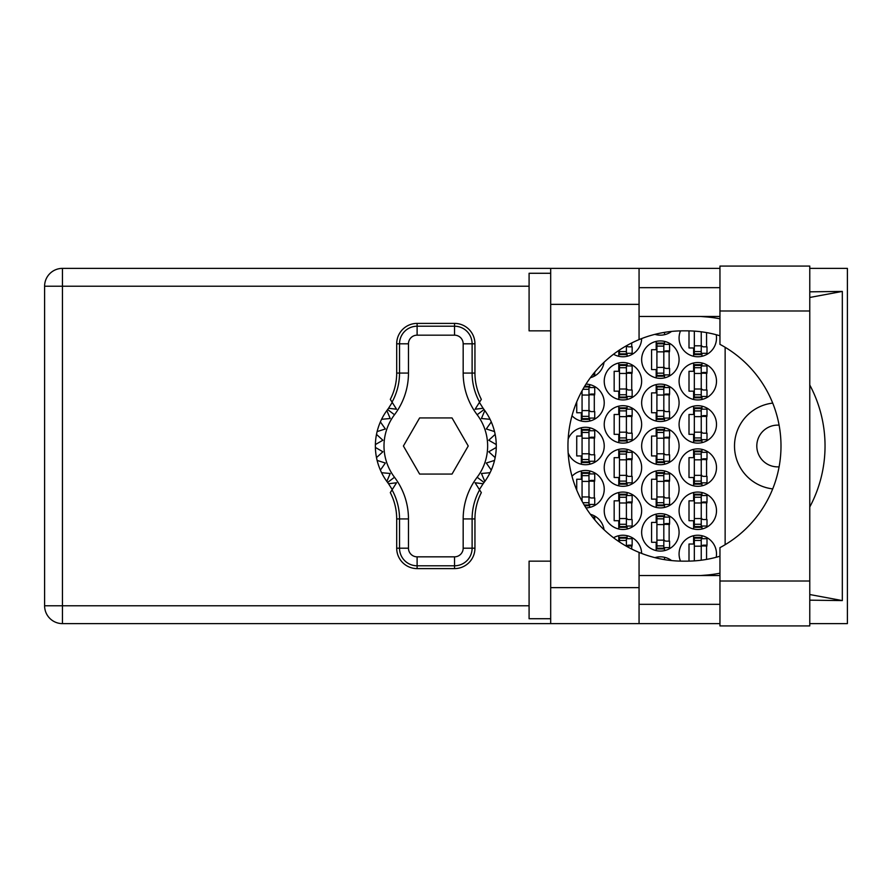 <?xml version="1.0" encoding="UTF-8"?>
<svg xmlns="http://www.w3.org/2000/svg" width="892" height="892" viewBox="0 0 892 892"><rect width="100%" height="100%" fill="white"/><g stroke="black" fill="none" stroke-linecap="round" stroke-linejoin="round"><path stroke-width="1.34" d="M779.084 466.828A20.873 20.873 0 0 1 756.806 446A20.873 20.873 0 0 1 779.084 425.172M772.695 403.106A43.184 43.184 0 0 0 772.695 488.894M716.209 557.277A18.71 18.71 0 0 0 697.789 535.245A18.71 18.71 0 0 0 680.507 561.124M679.08 510.77A18.71 18.71 0 0 0 697.789 529.48A18.71 18.71 0 0 0 716.499 510.77A18.71 18.71 0 0 0 697.789 492.061A18.71 18.71 0 0 0 679.08 510.77M604.23 510.77A18.71 18.71 0 0 0 622.939 529.48A18.71 18.71 0 0 0 641.649 510.77A18.71 18.71 0 0 0 622.939 492.061A18.71 18.71 0 0 0 604.23 510.77M679.08 467.586A18.71 18.71 0 0 0 697.789 486.307A18.71 18.71 0 0 0 716.499 467.586A18.71 18.71 0 0 0 697.789 448.877A18.71 18.71 0 0 0 679.08 467.586M604.23 467.586A18.71 18.71 0 0 0 622.939 486.307A18.71 18.71 0 0 0 641.649 467.586A18.71 18.71 0 0 0 622.939 448.877A18.71 18.71 0 0 0 604.23 467.586M679.08 424.414A18.71 18.71 0 0 0 697.789 443.123A18.71 18.71 0 0 0 716.499 424.414A18.71 18.71 0 0 0 697.789 405.693A18.71 18.71 0 0 0 679.08 424.414M604.23 424.414A18.71 18.71 0 0 0 622.939 443.123A18.71 18.71 0 0 0 641.649 424.414A18.71 18.71 0 0 0 622.939 405.693A18.71 18.71 0 0 0 604.23 424.414M679.08 381.23A18.71 18.71 0 0 0 697.789 399.939A18.71 18.71 0 0 0 716.499 381.23A18.71 18.71 0 0 0 697.789 362.52A18.71 18.71 0 0 0 679.08 381.23M604.23 381.23A18.71 18.71 0 0 0 622.939 399.939A18.71 18.71 0 0 0 641.649 381.23A18.71 18.71 0 0 0 622.939 362.52A18.71 18.71 0 0 0 604.23 381.23M680.507 330.876A18.71 18.71 0 0 0 697.789 356.755A18.71 18.71 0 0 0 716.209 334.723M613.551 354.236A18.71 18.71 0 0 0 641.649 338.57M641.649 532.368A18.71 18.71 0 0 0 660.37 551.078A18.71 18.71 0 0 0 679.08 532.368A18.71 18.71 0 0 0 660.37 513.647A18.71 18.71 0 0 0 641.649 532.368M641.649 489.184A18.71 18.71 0 0 0 660.37 507.894A18.71 18.71 0 0 0 679.08 489.184A18.71 18.71 0 0 0 660.37 470.474A18.71 18.71 0 0 0 641.649 489.184M585.999 507.882A18.71 18.71 0 0 0 592.489 471.812A18.71 18.71 0 0 0 571.995 476.239M641.649 446A18.71 18.71 0 0 0 660.37 464.71A18.71 18.71 0 0 0 679.08 446A18.71 18.71 0 0 0 660.37 427.29A18.71 18.71 0 0 0 641.649 446M568.171 453.013A18.71 18.71 0 0 0 604.23 446A18.71 18.71 0 0 0 568.171 438.987M641.649 402.816A18.71 18.71 0 0 0 660.37 421.526A18.71 18.71 0 0 0 679.08 402.816A18.71 18.71 0 0 0 660.37 384.106A18.71 18.71 0 0 0 641.649 402.816M571.995 415.761A18.71 18.71 0 0 0 604.23 402.816A18.71 18.71 0 0 0 585.999 384.118M641.649 359.632A18.71 18.71 0 0 0 660.37 378.353A18.71 18.71 0 0 0 679.08 359.632A18.71 18.71 0 0 0 660.37 340.922A18.71 18.71 0 0 0 641.649 359.632M590.404 377.706A18.71 18.71 0 0 0 604.04 362.286M654.906 334.355A18.71 18.71 0 0 0 671.587 331.423M693.619 535.713L693.619 544.02L689.003 544.02L689.003 561.124M656.189 557.299L656.189 557.957M618.769 535.713L618.769 541.5M693.619 492.529L693.619 500.836L689.003 500.836L689.003 520.705L693.619 520.705L693.619 529.012M618.769 492.529L618.769 500.836L614.164 500.836L614.164 520.705L618.769 520.705L618.769 529.012M693.619 449.345L693.619 457.663L689.003 457.663L689.003 477.521L693.619 477.521L693.619 485.828M618.769 449.345L618.769 457.663L614.164 457.663L614.164 477.521L618.769 477.521L618.769 485.828M693.619 406.172L693.619 414.479L689.003 414.479L689.003 434.337L693.619 434.337L693.619 442.655M618.769 406.172L618.769 414.479L614.164 414.479L614.164 434.337L618.769 434.337L618.769 442.655M693.619 362.988L693.619 371.295L689.003 371.295L689.003 391.164L693.619 391.164L693.619 399.471M618.769 362.988L618.769 371.295L614.164 371.295L614.164 391.164L618.769 391.164L618.769 399.471M689.003 330.876L689.003 347.98L693.619 347.98L693.619 356.287M618.769 350.5L618.769 356.287M656.189 514.126L656.189 522.433L651.584 522.433L651.584 542.291L656.189 542.291L656.189 550.598M656.189 470.943L656.189 479.249L651.584 479.249L651.584 499.107L656.189 499.107L656.189 507.425M581.339 470.943L581.339 479.249L576.734 479.249L576.734 490.098M580.937 499.107L581.339 499.888M656.189 427.759L656.189 436.065L651.584 436.065L651.584 455.935L656.189 455.935L656.189 464.241M581.339 427.759L581.339 436.065L576.734 436.065L576.734 455.935L581.339 455.935L581.339 464.241M656.189 384.575L656.189 392.893L651.584 392.893L651.584 412.751L656.189 412.751L656.189 421.057M581.339 392.112L580.937 392.893M576.734 401.902L576.734 412.751L581.339 412.751L581.339 421.057M656.189 341.402L656.189 349.709L651.584 349.709L651.584 369.567L656.189 369.567L656.189 377.873M656.189 334.043L656.189 334.701M671.587 560.577A18.71 18.71 0 0 0 654.906 557.645M641.649 553.43A18.71 18.71 0 0 0 613.551 537.764M604.04 529.714A18.71 18.71 0 0 0 590.404 514.294M725.14 347.289L725.14 544.711M664.54 334.701L664.54 332.359M664.54 377.873L664.54 374.896M664.54 344.379L664.54 341.402M669.145 368.418L669.145 350.857M589.69 421.057L589.69 418.08M589.69 387.563L589.69 384.575M594.295 411.602L594.295 394.041M664.54 421.057L664.54 418.08M664.54 387.563L664.54 384.575M669.145 411.602L669.145 394.041M589.69 464.241L589.69 461.253M589.69 430.747L589.69 427.759M594.295 454.775L594.295 437.225M664.54 464.241L664.54 461.253M664.54 430.747L664.54 427.759M669.145 454.775L669.145 437.225M589.69 507.425L589.69 504.437M589.69 473.92L589.69 470.943M594.295 497.959L594.295 480.398M664.54 507.425L664.54 504.437M664.54 473.92L664.54 470.943M669.145 497.959L669.145 480.398M664.54 550.598L664.54 547.621M664.54 517.104L664.54 514.126M669.145 541.143L669.145 523.582M627.109 356.287L627.109 353.299M631.726 346.832L631.726 342.952M701.959 356.287L701.959 353.299M706.564 346.832L706.564 332.605M627.109 399.471L627.109 396.483M627.109 365.965L627.109 362.988M631.726 390.005L631.726 372.443M701.959 399.471L701.959 396.483M701.959 365.965L701.959 362.988M706.564 390.005L706.564 372.443M627.109 442.655L627.109 439.667M627.109 409.149L627.109 406.172M631.726 433.189L631.726 415.627M701.959 442.655L701.959 439.667M701.959 409.149L701.959 406.172M706.564 433.189L706.564 415.627M627.109 485.828L627.109 482.851M627.109 452.333L627.109 449.345M631.726 476.373L631.726 458.811M701.959 485.828L701.959 482.851M701.959 452.333L701.959 449.345M706.564 476.373L706.564 458.811M627.109 529.012L627.109 526.035M627.109 495.517L627.109 492.529M631.726 519.557L631.726 501.995M701.959 529.012L701.959 526.035M701.959 495.517L701.959 492.529M706.564 519.557L706.564 501.995M627.109 538.701L627.109 535.713M631.726 549.048L631.726 545.168M664.54 559.641L664.54 557.299M701.959 538.701L701.959 535.713M706.564 559.395L706.564 545.168M701.246 331.791L701.246 353.879L694.333 353.879L694.333 354.603L701.246 354.603L701.246 353.879M694.333 331.11L694.333 353.879M701.246 353.299L706.999 353.299L706.999 346.832L703.543 346.832A2.308 2.308 90 0 1 701.246 344.524M719.956 581.015L719.956 547.643A115.146 115.146 0 0 0 719.956 344.357L719.956 266.084L809.769 266.084L809.769 625.916L719.956 625.916L719.956 581.015L809.769 581.015M550.687 618.725L529.09 618.725L529.09 561.146L550.687 561.146M550.687 330.854L529.09 330.854L529.09 273.275L550.687 273.275M719.956 287.67L639.062 287.67M719.956 316.459L639.062 316.459M719.956 575.541L639.062 575.541M719.956 604.33L639.062 604.33M550.687 623.619L550.687 587.638L639.062 587.638L639.062 623.619L62.451 623.619L62.451 605.768L529.09 605.768M719.956 268.38L639.062 268.38L639.062 304.362L550.687 304.362L550.687 587.638M550.687 304.362L550.687 268.38L639.062 268.38M639.062 304.362L639.062 339.607A115.146 115.146 0 0 0 639.062 552.393L639.062 587.638M809.769 600.171L842.316 600.584L842.316 291.416L809.769 291.829M809.769 268.38L847.4 268.38L847.4 623.619L809.769 623.619M719.956 623.619L639.062 623.619M529.09 286.232L62.451 286.232L62.451 605.768L44.6 605.768A17.851 17.851 0 0 0 62.451 623.619A17.851 17.851 0 0 1 44.6 605.768L44.6 286.232A17.851 17.851 0 0 1 62.451 268.38L550.687 268.38M719.956 556.207A115.146 115.146 0 0 1 686.572 561.146L683.105 561.146A115.146 115.146 0 0 1 639.062 552.393M700.588 575.541L705.661 575.139A129.541 129.541 0 0 0 719.956 573.21M809.769 507.013A129.541 129.541 0 0 0 809.769 384.987M719.956 318.79A129.541 129.541 0 0 0 705.661 316.861L700.588 316.459M639.062 339.607A115.146 115.146 0 0 1 683.105 330.854L686.572 330.854A115.146 115.146 0 0 1 719.956 335.793M842.316 600.584L809.769 594.529M707.802 575.541L705.661 575.139M705.661 316.861L707.802 316.459M809.769 297.471L842.316 291.416M660.916 333.006L663.815 332.482M592.533 374.896L594.73 374.896L594.73 372.187M663.815 375.465L663.815 343.085L656.913 343.085L656.913 376.19L663.815 376.19L663.815 375.465L656.913 375.465M663.815 343.799L656.913 343.799M663.815 344.379L669.58 344.379L669.58 350.857L666.123 350.857A2.308 2.308 90 0 0 663.815 353.165M663.815 374.896L669.58 374.896L669.58 368.418L666.123 368.418A2.308 2.308 90 0 1 663.815 366.11M663.815 351.548L669.513 351.716M664.183 351.158L669.145 351.426M582.063 390.774L582.063 419.374L588.976 419.374L588.976 386.269L584.661 386.269M588.976 418.649L582.063 418.649M588.976 386.983L584.227 386.983M588.976 387.563L594.73 387.563L594.73 394.041L591.273 394.041A2.308 2.308 90 0 0 588.976 396.338M588.976 418.08L594.73 418.08L594.73 411.602L591.273 411.602A2.308 2.308 90 0 1 588.976 409.294M588.976 394.721L594.663 394.9M589.333 394.342L594.295 394.598M663.815 418.649L663.815 386.269L656.913 386.269L656.913 419.374L663.815 419.374L663.815 418.649L656.913 418.649M663.815 386.983L656.913 386.983M663.815 387.563L669.58 387.563L669.58 394.041L666.123 394.041A2.308 2.308 90 0 0 663.815 396.338M663.815 418.08L669.58 418.08L669.58 411.602L666.123 411.602A2.308 2.308 90 0 1 663.815 409.294M663.815 394.721L669.513 394.9M664.183 394.342L669.145 394.598M588.976 461.833L588.976 429.442L582.063 429.442L582.063 462.558L588.976 462.558L588.976 461.833L582.063 461.833M588.976 430.167L582.063 430.167M588.976 430.747L594.73 430.747L594.73 437.225L591.273 437.225A2.308 2.308 90 0 0 588.976 439.522M588.976 461.253L594.73 461.253L594.73 454.775L591.273 454.775A2.308 2.308 90 0 1 588.976 452.478M588.976 437.905L594.663 438.083M589.333 437.526L594.295 437.782M663.815 461.833L663.815 429.442L656.913 429.442L656.913 462.558L663.815 462.558L663.815 461.833L656.913 461.833M663.815 430.167L656.913 430.167M663.815 430.747L669.58 430.747L669.58 437.225L666.123 437.225A2.308 2.308 90 0 0 663.815 439.522M663.815 461.253L669.58 461.253L669.58 454.775L666.123 454.775A2.308 2.308 90 0 1 663.815 452.478M663.815 437.905L669.513 438.083M664.183 437.526L669.145 437.782M584.661 505.731L588.976 505.731L588.976 472.626L582.063 472.626L582.063 501.226M588.976 505.017L584.227 505.017M588.976 473.351L582.063 473.351M588.976 473.92L594.73 473.92L594.73 480.398L591.273 480.398A2.308 2.308 90 0 0 588.976 482.706M588.976 504.437L594.73 504.437L594.73 497.959L591.273 497.959A2.308 2.308 90 0 1 588.976 495.662M588.976 481.089L594.663 481.267M589.333 480.699L594.295 480.966M663.815 505.017L663.815 472.626L656.913 472.626L656.913 505.731L663.815 505.731L663.815 505.017L656.913 505.017M663.815 473.351L656.913 473.351M663.815 473.92L669.58 473.92L669.58 480.398L666.123 480.398A2.308 2.308 90 0 0 663.815 482.706M663.815 504.437L669.58 504.437L669.58 497.959L666.123 497.959A2.308 2.308 90 0 1 663.815 495.662M663.815 481.089L669.513 481.267M664.183 480.699L669.145 480.966M592.533 517.104L594.73 517.104L594.73 519.813M663.815 548.201L663.815 515.81L656.913 515.81L656.913 548.914L663.815 548.914L663.815 548.201L656.913 548.201M663.815 516.535L656.913 516.535M663.815 517.104L669.58 517.104L669.58 523.582L666.123 523.582A2.308 2.308 90 0 0 663.815 525.89M663.815 547.621L669.58 547.621L669.58 541.143L666.123 541.143A2.308 2.308 90 0 1 663.815 538.835M663.815 524.273L669.513 524.44M664.183 523.883L669.145 524.15M626.396 345.784L626.396 353.879L619.483 353.879L619.483 354.603L626.396 354.603L626.396 353.879M619.483 350.021L619.483 353.879M626.396 353.299L632.149 353.299L632.149 346.832L628.693 346.832A2.308 2.308 90 0 1 626.675 345.628M626.396 397.063L626.396 364.672L619.483 364.672L619.483 397.776L626.396 397.776L626.396 397.063L619.483 397.063M626.396 365.397L619.483 365.397M626.396 365.965L632.149 365.965L632.149 372.443L628.693 372.443A2.308 2.308 90 0 0 626.396 374.752M626.396 396.483L632.149 396.483L632.149 390.005L628.693 390.005A2.308 2.308 90 0 1 626.396 387.708M626.396 373.135L632.082 373.313M626.764 372.756L631.726 373.012M701.246 397.063L701.246 364.672L694.333 364.672L694.333 397.776L701.246 397.776L701.246 397.063L694.333 397.063M701.246 365.397L694.333 365.397M701.246 365.965L706.999 365.965L706.999 372.443L703.543 372.443A2.308 2.308 90 0 0 701.246 374.752M701.246 396.483L706.999 396.483L706.999 390.005L703.543 390.005A2.308 2.308 90 0 1 701.246 387.708M701.246 373.135L706.932 373.313M701.614 372.756L706.564 373.012M626.396 440.247L626.396 407.856L619.483 407.856L619.483 440.96L626.396 440.96L626.396 440.247L619.483 440.247M626.396 408.581L619.483 408.581M626.396 409.149L632.149 409.149L632.149 415.627L628.693 415.627A2.308 2.308 90 0 0 626.396 417.935M626.396 439.667L632.149 439.667L632.149 433.189L628.693 433.189A2.308 2.308 90 0 1 626.396 430.892M626.396 416.319L632.082 416.497M626.764 415.928L631.726 416.196M701.246 440.247L701.246 407.856L694.333 407.856L694.333 440.96L701.246 440.96L701.246 440.247L694.333 440.247M701.246 408.581L694.333 408.581M701.246 409.149L706.999 409.149L706.999 415.627L703.543 415.627A2.308 2.308 90 0 0 701.246 417.935M701.246 439.667L706.999 439.667L706.999 433.189L703.543 433.189A2.308 2.308 90 0 1 701.246 430.892M701.246 416.319L706.932 416.497M701.614 415.928L706.564 416.196M626.396 483.419L626.396 451.04L619.483 451.04L619.483 484.144L626.396 484.144L626.396 483.419L619.483 483.419M626.396 451.753L619.483 451.753M626.396 452.333L632.149 452.333L632.149 458.811L628.693 458.811A2.308 2.308 90 0 0 626.396 461.108M626.396 482.851L632.149 482.851L632.149 476.373L628.693 476.373A2.308 2.308 90 0 1 626.396 474.065M626.396 459.492L632.082 459.67M626.764 459.112L631.726 459.369M701.246 483.419L701.246 451.04L694.333 451.04L694.333 484.144L701.246 484.144L701.246 483.419L694.333 483.419M701.246 451.753L694.333 451.753M701.246 452.333L706.999 452.333L706.999 458.811L703.543 458.811A2.308 2.308 90 0 0 701.246 461.108M701.246 482.851L706.999 482.851L706.999 476.373L703.543 476.373A2.308 2.308 90 0 1 701.246 474.065M701.246 459.492L706.932 459.67M701.614 459.112L706.564 459.369M626.396 526.603L626.396 494.224L619.483 494.224L619.483 527.328L626.396 527.328L626.396 526.603L619.483 526.603M626.396 494.937L619.483 494.937M626.396 495.517L632.149 495.517L632.149 501.995L628.693 501.995A2.308 2.308 90 0 0 626.396 504.292M626.396 526.035L632.149 526.035L632.149 519.557L628.693 519.557A2.308 2.308 90 0 1 626.396 517.248M626.396 502.675L632.082 502.854M626.764 502.296L631.726 502.553M701.246 526.603L701.246 494.224L694.333 494.224L694.333 527.328L701.246 527.328L701.246 526.603L694.333 526.603M701.246 494.937L694.333 494.937M701.246 495.517L706.999 495.517L706.999 501.995L703.543 501.995A2.308 2.308 90 0 0 701.246 504.292M701.246 526.035L706.999 526.035L706.999 519.557L703.543 519.557A2.308 2.308 90 0 1 701.246 517.248M701.246 502.675L706.932 502.854M701.614 502.296L706.564 502.553M626.396 546.216L626.396 537.397L619.483 537.397L619.483 541.979M626.396 538.121L619.483 538.121M626.396 538.701L632.149 538.701L632.149 545.168L628.693 545.168A2.308 2.308 90 0 0 626.675 546.372M626.396 545.859L632.082 546.038M626.764 545.48L631.726 545.737M663.815 559.518L660.916 558.994M701.246 560.209L701.246 537.397L694.333 537.397L694.333 560.89M701.246 538.121L694.333 538.121M701.246 538.701L706.999 538.701L706.999 545.168L703.543 545.168A2.308 2.308 90 0 0 701.246 547.476M701.246 545.859L706.932 546.038M701.614 545.48L706.564 545.737M392.235 489.585L388.544 483.743A60.455 60.455 0 0 0 387.607 482.46A60.455 60.455 0 0 1 386.838 481.424L390.205 473.485L386.838 481.424A60.455 60.455 0 0 1 381.586 472.715L390.205 473.485L381.586 472.715A60.455 60.455 0 0 1 380.382 470.095L385.355 463.026L380.382 470.095A60.455 60.455 0 0 1 377.115 460.417L385.355 463.026L377.115 460.417A60.455 60.455 0 0 1 375.387 447.438L382.88 451.765L375.387 447.438A60.455 60.455 0 0 1 375.387 444.562L382.88 440.235L376.491 434.393A60.455 60.455 0 0 1 377.115 431.583L385.355 428.974L380.382 421.905A60.455 60.455 0 0 1 381.586 419.285L390.205 418.515L386.838 410.576A60.455 60.455 0 0 1 387.607 409.54A60.455 60.455 0 0 0 388.544 408.257L396.561 409.238L390.306 399.371A57.311 57.311 0 0 0 396.695 373.068L399.527 373.068L399.527 343.799A17.584 17.584 0 0 1 417.11 326.216L454.53 326.216A17.584 17.584 0 0 1 472.113 343.799L472.113 373.068A60.143 60.143 0 0 0 479.595 402.114L481.334 399.371A57.311 57.311 0 0 1 474.945 373.068L474.945 343.799L463.171 343.799A8.641 8.641 0 0 0 454.53 335.169L417.11 335.169A8.641 8.641 0 0 0 408.469 343.799L408.469 373.068A69.085 69.085 0 0 1 394.487 414.747A51.814 51.814 0 0 0 394.487 477.253A69.085 69.085 0 0 1 408.469 518.932L408.469 548.201A8.641 8.641 0 0 0 417.11 556.831L454.53 556.831A8.641 8.641 0 0 0 463.171 548.201L463.171 518.932A69.085 69.085 0 0 1 477.153 477.253A51.814 51.814 0 0 0 477.153 414.747A69.085 69.085 0 0 1 463.171 373.068L463.171 343.799M408.469 343.799L396.695 343.799L396.695 373.068M396.695 343.799A20.416 20.416 0 0 1 417.11 323.395L417.11 335.169M454.53 335.169L454.53 323.395L417.11 323.395M454.53 323.395A20.416 20.416 0 0 1 474.945 343.799M479.595 402.114L475.09 409.238L483.107 408.257A60.455 60.455 0 0 0 484.044 409.54A60.455 60.455 0 0 1 496.264 447.438L488.771 451.765L495.149 457.607A60.455 60.455 0 0 1 494.536 460.417L486.285 463.026L491.269 470.095A60.455 60.455 0 0 1 490.054 472.715L481.435 473.485L484.813 481.424A60.455 60.455 0 0 1 484.044 482.46A60.455 60.455 0 0 0 483.107 483.743L479.405 489.585M490.054 419.285L481.435 418.515L484.813 410.576L481.435 418.515L490.054 419.285M496.264 444.562L488.771 440.235L495.149 434.393L488.771 440.235L496.264 444.562M494.536 431.583L486.285 428.974L491.269 421.905L486.285 428.974L494.536 431.583M382.88 451.765L376.491 457.607L382.88 451.765M483.107 483.743L475.09 482.762L481.334 492.629A57.311 57.311 0 0 0 474.945 518.932L472.113 518.932L472.113 548.201A17.584 17.584 0 0 1 454.53 565.784L417.11 565.784A17.584 17.584 0 0 1 399.527 548.201L399.527 518.932A60.143 60.143 0 0 0 392.045 489.886L390.306 492.629A57.311 57.311 0 0 1 396.695 518.932L396.695 548.201L408.469 548.201M463.171 548.201L474.945 548.201L474.945 518.932M474.945 548.201A20.416 20.416 0 0 1 454.53 568.605L454.53 556.831M417.11 556.831L417.11 568.605L454.53 568.605M417.11 568.605A20.416 20.416 0 0 1 396.695 548.201M496.264 447.438A60.455 60.455 0 0 1 495.149 457.607L488.771 451.765L496.264 447.438M494.536 460.417A60.455 60.455 0 0 1 491.269 470.095L486.285 463.026L494.536 460.417M490.054 472.715A60.455 60.455 0 0 1 484.813 481.424L481.435 473.485L490.054 472.715M376.491 434.393A60.455 60.455 0 0 0 375.387 444.562L382.88 440.235L376.491 434.393M380.382 421.905A60.455 60.455 0 0 0 377.115 431.583L385.355 428.974L380.382 421.905M386.838 410.576A60.455 60.455 0 0 0 381.586 419.285L390.205 418.515L386.838 410.576M388.544 408.257L392.235 402.415M483.107 408.257L479.405 402.415M468.233 446L452.032 417.935L419.619 417.935L403.407 446L419.619 474.065L452.032 474.065L468.233 446M392.045 402.114A60.143 60.143 0 0 0 399.527 373.068L408.469 373.068M479.595 489.886A60.143 60.143 0 0 0 472.113 518.932L463.171 518.932M388.544 483.743L396.561 482.762L392.045 489.886M701.246 345.817L694.333 345.817M701.246 351.571L694.333 351.571M44.6 286.232L62.451 286.232L62.451 268.38M719.956 310.985L809.769 310.985M663.815 351.861L656.913 351.861M663.815 346.107L656.913 346.107M663.815 367.415L656.913 367.415M663.815 373.168L656.913 373.168M588.976 395.045L582.063 395.045M588.976 389.291L582.889 389.291M588.976 410.588L582.063 410.588M588.976 416.341L582.063 416.341M663.815 395.045L656.913 395.045M663.815 389.291L656.913 389.291M663.815 410.588L656.913 410.588M663.815 416.341L656.913 416.341M588.976 438.228L582.063 438.228M588.976 432.475L582.063 432.475M588.976 453.772L582.063 453.772M588.976 459.525L582.063 459.525M663.815 438.228L656.913 438.228M663.815 432.475L656.913 432.475M663.815 453.772L656.913 453.772M663.815 459.525L656.913 459.525M588.976 481.412L582.063 481.412M588.976 475.659L582.063 475.659M588.976 496.955L582.063 496.955M588.976 502.709L582.889 502.709M663.815 481.412L656.913 481.412M663.815 475.659L656.913 475.659M663.815 496.955L656.913 496.955M663.815 502.709L656.913 502.709M663.815 524.585L656.913 524.585M663.815 518.832L656.913 518.832M663.815 540.139L656.913 540.139M663.815 545.893L656.913 545.893M626.396 351.571L619.483 351.571M626.396 373.458L619.483 373.458M626.396 367.705L619.483 367.705M626.396 389.001L619.483 389.001M626.396 394.755L619.483 394.755M701.246 373.458L694.333 373.458M701.246 367.705L694.333 367.705M701.246 389.001L694.333 389.001M701.246 394.755L694.333 394.755M626.396 416.642L619.483 416.642M626.396 410.877L619.483 410.877M626.396 432.185L619.483 432.185M626.396 437.939L619.483 437.939M701.246 416.642L694.333 416.642M701.246 410.877L694.333 410.877M701.246 432.185L694.333 432.185M701.246 437.939L694.333 437.939M626.396 459.815L619.483 459.815M626.396 454.061L619.483 454.061M626.396 475.358L619.483 475.358M626.396 481.123L619.483 481.123M701.246 459.815L694.333 459.815M701.246 454.061L694.333 454.061M701.246 475.358L694.333 475.358M701.246 481.123L694.333 481.123M626.396 502.999L619.483 502.999M626.396 497.245L619.483 497.245M626.396 518.542L619.483 518.542M626.396 524.295L619.483 524.295M701.246 502.999L694.333 502.999M701.246 497.245L694.333 497.245M701.246 518.542L694.333 518.542M701.246 524.295L694.333 524.295M626.396 540.429L619.483 540.429M701.246 546.183L694.333 546.183M701.246 540.429L694.333 540.429M463.171 373.068L474.945 373.068M484.044 409.54L477.153 414.747M484.044 482.46L477.153 477.253M394.487 477.253L387.607 482.46M394.487 414.747L387.607 409.54M408.469 518.932L396.695 518.932"/></g></svg>
